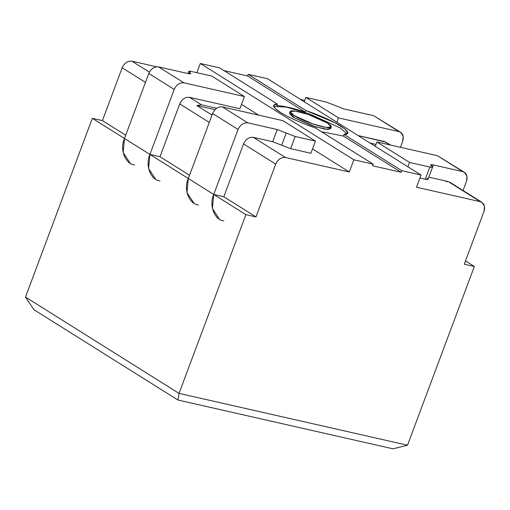 <?xml version="1.0" encoding="UTF-8"?>
<svg xmlns="http://www.w3.org/2000/svg" width="510" height="510" viewBox="0 0 510 510"><rect width="100%" height="100%" fill="white"/><g stroke="black" fill="none" stroke-linecap="round" stroke-linejoin="round"><path stroke-width="0.76" d="M178.226 107.973L179.743 103.906C182.006 99.106 185.257 96.906 189.503 97.308L192.863 98.067L189.503 97.308C185.257 96.906 182.006 99.106 179.743 103.906L178.226 107.973M242.046 148.002L243.563 143.935C245.826 139.134 249.078 136.935 253.323 137.337L256.683 138.095L253.323 137.337L285.472 157.501L349.305 171.985L353.863 159.796L373.18 164.175L315.435 127.959C300.989 122.974 289.329 117.784 280.443 112.404C289.329 117.784 300.989 122.974 315.435 127.959L373.18 164.175L372.574 165.801L401.134 172.278L343.389 136.062L343.995 134.436L347.769 133.123L345.079 129.055L334.853 122.668L305.93 110.562L305.324 112.187C292.421 107.903 282.897 105.748 276.764 105.71L277.37 104.085L273.596 105.398L275.024 108.324L280.443 112.404C272.48 107.221 271.454 104.448 277.37 104.085L276.764 105.71C282.897 105.748 292.421 107.903 305.324 112.187L305.93 110.562L248.185 74.345L247.579 75.971L305.324 112.187L247.579 75.971L224.03 70.629L247.579 75.971L248.185 74.345L305.93 110.562C316.487 114.049 332.188 120.577 340.922 126.123C349.025 131.733 350.051 134.506 343.995 134.436L343.389 136.062L321.357 131.676L343.389 136.062L401.134 172.278L401.74 170.659L343.995 134.436L401.74 170.659L421.056 175.038L267.501 78.725L248.185 74.345L267.501 78.725L421.056 175.038L416.498 187.227L421.056 175.038L401.74 170.659L401.134 172.278L372.574 165.801L373.18 164.175L353.863 159.796L200.309 63.482L353.863 159.796L349.305 171.985L312.547 148.926L349.305 171.985L285.472 157.501L253.323 137.337C249.078 136.935 245.826 139.134 243.563 143.935L275.712 164.105C277.976 159.298 281.227 157.099 285.472 157.501C281.227 157.099 277.976 159.298 275.712 164.105L255.969 216.916L245.89 214.633L213.741 194.463L223.82 196.752L213.741 194.463L212.409 208.59L219.345 219.09L212.409 208.59L213.741 194.463L188.305 178.513C183.358 189.357 188.91 203.911 198.403 204.982C188.91 203.911 183.358 189.357 188.305 178.513L245.89 214.633L179.055 393.389L177.939 400.031L33.979 309.742L25.5 297.081L33.979 309.742L177.939 400.031L392.955 448.813L177.939 400.031L179.055 393.389L25.5 297.081L179.055 393.389L245.89 214.633L255.969 216.916L223.82 196.752L255.969 216.916L275.712 164.105L243.563 143.935L242.046 148.002M124.485 138.484C119.538 149.328 125.09 163.882 134.583 164.953C125.09 163.882 119.538 149.328 124.485 138.484L149.921 154.434L160 156.723L189.529 175.249L160 156.723L149.921 154.434L148.589 168.561L155.524 179.061L148.589 168.561L149.921 154.434L92.335 118.32L25.5 297.081L92.335 118.32L188.305 178.513L149.921 154.434L174.222 89.435C176.479 84.628 179.737 82.429 183.976 82.83L158.546 66.88C154.3 66.478 151.049 68.678 148.792 73.485L174.222 89.435L148.792 73.485L124.485 138.484L123.152 152.605L130.095 163.111L123.152 152.605L124.485 138.484L148.792 73.485C151.049 68.678 154.3 66.478 158.546 66.88L183.976 82.83L244.456 96.549L239.898 108.738L189.503 97.308L201.495 104.83L196.86 105.544L215.022 109.663L196.86 105.544L211.255 114.571L212.396 114.093L211.255 114.571L196.86 105.544L201.495 104.83L189.503 97.308C185.257 96.906 182.006 99.106 179.743 103.906L209.278 122.432L179.743 103.906L160 156.723L179.743 103.906C182.006 99.106 185.257 96.906 189.503 97.308L239.898 108.738L244.456 96.549L211.822 76.086L244.456 96.549L183.976 82.83C179.737 82.429 176.479 84.628 174.222 89.435L149.921 154.434L124.485 138.484M160.012 180.903C150.526 179.832 144.974 165.278 149.921 154.434C144.974 165.278 150.526 179.832 160.012 180.903M223.839 220.932C214.347 219.861 208.794 205.307 213.741 194.463L238.042 129.464L212.613 113.513L188.305 178.513L213.741 194.463L188.305 178.513L186.972 192.64L193.915 203.139L186.972 192.64L188.305 178.513L212.613 113.513L238.042 129.464C240.299 124.657 243.557 122.457 247.803 122.859L222.366 106.909C218.121 106.507 214.869 108.707 212.613 113.513C214.869 108.707 218.121 106.507 222.366 106.909L247.803 122.859L277.242 129.54L295.175 136.489L315.473 141.098L282.84 120.628L222.366 106.909L282.84 120.628L315.473 141.098L295.175 136.489L290.617 148.678L272.691 141.729L253.323 137.337C249.078 136.935 245.826 139.134 243.563 143.935L223.82 196.752L243.563 143.935C245.826 139.134 249.078 136.935 253.323 137.337L272.691 141.729L281.654 145.203L286.206 133.014L277.242 129.54L272.691 141.729L277.242 129.54L247.803 122.859C243.557 122.457 240.299 124.657 238.042 129.464L213.741 194.463C208.794 205.307 214.347 219.861 223.839 220.932M381.002 140.754L384.361 141.512L389.723 144.878L384.361 141.512L381.002 140.754L383.456 141.761M448.182 181.541L480.331 201.705L416.498 187.227L480.331 201.705L481.969 202.381L484.5 206.206L484.015 211.357C485.418 206.359 484.194 203.146 480.331 201.705L448.182 181.541L428.814 177.148L448.182 181.541M444.822 180.782L447.276 181.79M290.082 111.556L289.399 113.379L293.205 117.275L293.887 115.451C296.718 117.498 310.08 123.86 322.677 126.786C334.949 129.502 331.666 125.428 327.484 123.069C324.647 121.023 311.285 114.661 298.688 111.735C286.416 109.019 289.699 113.093 293.887 115.451L290.082 111.556L295.405 111.103L308.467 114.571L327.484 123.069L331.283 126.964L325.96 127.423L312.898 123.949L293.887 115.451L293.205 117.275L312.216 125.772L325.278 129.247L330.601 128.788L331.283 126.964M347.023 133.888L340.24 127.946L309.022 113.698L286.002 107.023L273.666 106.456L286.002 107.023L309.022 113.698L340.24 127.946L347.023 133.888M330.206 127.602L328.312 129.521L315.639 126.888L293.205 117.275L290.477 112.748M219.625 67.868L277.37 104.085L219.625 67.868L200.309 63.482L196.866 72.694L200.309 63.482L219.625 67.868M392.955 448.813L407.509 445.217L179.055 393.389L407.509 445.217L392.955 448.813M375.392 146.045L374.512 145.841L375.392 146.045M375.997 144.419L370.107 143.081L375.997 144.419M241.523 104.378L258.697 115.152L241.523 104.378M216.648 108.267L201.495 104.83L216.648 108.267M125.709 135.214L102.414 120.609L92.335 118.32L102.414 120.609L122.164 67.792C124.421 62.985 127.672 60.786 131.918 61.187L156.551 66.778L131.918 61.187C127.672 60.786 124.421 62.985 122.164 67.792L102.414 120.609L125.709 135.214M465.49 260.903L474.345 266.456L407.509 445.217L474.345 266.456L465.49 260.903M464.266 264.174L474.345 266.456L464.266 264.174L484.015 211.357L464.266 264.174M386 142.188L358.109 135.558L384.361 141.512L390.609 145.076M300.53 99.444L304.782 100.406L300.53 99.444M145.452 82.403L122.164 67.792L145.452 82.403M149.392 72.146L131.918 61.187L149.392 72.146M304.266 101.783L305.892 97.423L326.196 102.032L305.892 97.423L338.525 117.893L398.998 131.612L400.637 132.281L403.168 136.113L402.677 141.264L400.42 147.301L402.677 141.264C404.086 136.266 402.855 133.046 398.998 131.612L373.569 115.662L398.998 131.612L338.525 117.893L305.892 97.423L304.266 101.783M400.637 132.281L373.569 115.662L344.122 108.981L326.196 102.032L344.122 108.981L373.569 115.662L376.52 117.51M191.524 71.483L211.822 76.086L191.524 71.483C188.643 70.909 188.056 71.26 189.758 72.522C191.46 73.784 190.874 74.129 187.992 73.561L158.546 66.88L187.992 73.561L190.746 73.618L189.758 72.522L189.28 73.797L189.758 72.522L188.77 71.425L191.524 71.483M336.893 122.253L338.525 117.893L336.893 122.253M427.048 178.188C428.757 179.45 428.164 179.8 425.283 179.227L429.841 167.044L409.543 162.435L407.911 166.795L409.543 162.435L376.915 141.971L375.283 146.325L376.915 141.971L409.543 162.435L429.841 167.044C432.722 167.612 433.309 167.261 431.607 165.999C429.904 164.736 430.491 164.392 433.372 164.959L462.819 171.641L437.389 155.69L376.915 141.971L437.389 155.69L464.457 172.31L466.988 176.141L466.497 181.292L463.054 190.51L466.497 181.292C467.906 176.294 466.675 173.075 462.819 171.641L433.372 164.959L432.607 167.012L433.372 164.959L430.618 164.902L432.595 167.095L429.841 167.044L425.283 179.227L419.94 178.016L425.283 179.227L428.037 179.284L432.595 167.095M310.915 153.28L290.617 148.678L310.915 153.28L315.473 141.098L310.915 153.28M464.457 172.31L440.34 157.539M290.617 148.678L295.175 136.489L286.206 133.014L281.654 145.203L290.617 148.678M449.82 182.217L481.969 202.381M187.973 73.555L188.77 71.425"/></g></svg>

